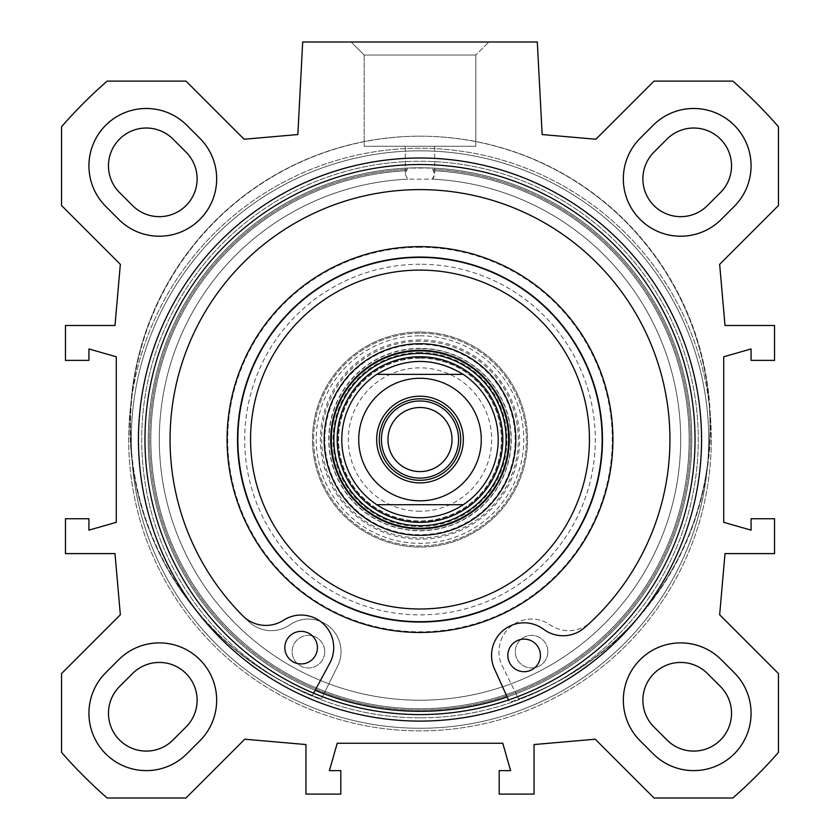 <?xml version="1.0" encoding="UTF-8"?>
<svg xmlns="http://www.w3.org/2000/svg" width="840" height="840" viewBox="0 0 840 840"><rect width="100%" height="100%" fill="white"/><g stroke="black" fill="none" stroke-linecap="round" stroke-linejoin="round"><path stroke-width="0.63" stroke-dasharray="4.2 3.15" d="M721.245 659.683L734.275 672.725L721.245 659.683A57.351 57.351 0 0 0 640.133 659.683A57.351 57.351 0 0 0 640.133 740.796L653.174 753.827L640.133 740.796A57.351 57.351 0 0 1 640.133 659.683A57.351 57.351 0 0 1 721.245 659.683A57.351 57.351 0 0 0 640.133 659.683A57.351 57.351 0 0 0 640.133 740.796L653.174 753.827A57.351 57.351 0 0 0 734.275 753.827A57.351 57.351 0 0 0 734.275 672.725A57.351 57.351 0 0 1 734.275 753.827A57.351 57.351 0 0 1 653.174 753.827A57.351 57.351 0 0 0 734.275 753.827A57.351 57.351 0 0 0 734.275 672.725L721.245 659.683M105.725 672.725L118.755 659.683L105.725 672.725A57.351 57.351 0 0 0 105.725 753.827A57.351 57.351 0 0 0 186.827 753.827L199.868 740.796A57.351 57.351 0 0 0 199.868 659.683A57.351 57.351 0 0 0 118.755 659.683A57.351 57.351 0 0 1 199.868 659.683A57.351 57.351 0 0 1 199.868 740.796L186.827 753.827L199.868 740.796A57.351 57.351 0 0 0 199.868 659.683A57.351 57.351 0 0 0 118.755 659.683L105.725 672.725A57.351 57.351 0 0 0 105.725 753.827A57.351 57.351 0 0 0 186.827 753.827A57.351 57.351 0 0 1 105.725 753.827A57.351 57.351 0 0 1 105.725 672.725M734.275 206.378L721.245 219.418L734.275 206.378A57.351 57.351 0 0 0 734.275 125.276A57.351 57.351 0 0 0 653.174 125.276L640.133 138.306A57.351 57.351 0 0 0 640.133 219.418A57.351 57.351 0 0 0 721.245 219.418A57.351 57.351 0 0 1 640.133 219.418A57.351 57.351 0 0 1 640.133 138.306L653.174 125.276A57.351 57.351 0 0 1 734.275 125.276A57.351 57.351 0 0 1 734.275 206.378A57.351 57.351 0 0 0 734.275 125.276A57.351 57.351 0 0 0 653.174 125.276L640.133 138.306A57.351 57.351 0 0 0 640.133 219.418A57.351 57.351 0 0 0 721.245 219.418L734.275 206.378M118.755 219.418L105.725 206.378L118.755 219.418A57.351 57.351 0 0 0 199.868 219.418A57.351 57.351 0 0 0 199.868 138.306L186.827 125.276L199.868 138.306A57.351 57.351 0 0 1 199.868 219.418A57.351 57.351 0 0 1 118.755 219.418A57.351 57.351 0 0 0 199.868 219.418A57.351 57.351 0 0 0 199.868 138.306L186.827 125.276A57.351 57.351 0 0 0 105.725 125.276A57.351 57.351 0 0 0 105.725 206.378A57.351 57.351 0 0 1 105.725 125.276A57.351 57.351 0 0 1 186.827 125.276A57.351 57.351 0 0 0 105.725 125.276A57.351 57.351 0 0 0 105.725 206.378L118.755 219.418M719.659 614.775L778.449 673.575L778.449 752.377A475.755 475.755 0 0 1 732.827 798L654.024 798L595.224 739.211L534.051 744.555L534.051 794.094L499.181 794.094L499.181 770.626L510.594 770.626L502.772 743.253L337.229 743.253L329.406 770.626L340.82 770.626L340.82 794.094L305.949 794.094L305.949 744.555L244.776 739.211L185.976 798L107.174 798A475.755 475.755 0 0 1 61.551 752.377L61.551 673.575L120.341 614.775L114.996 553.602L65.457 553.602L65.457 518.731L88.924 518.731L88.924 530.145L116.298 522.322L116.298 356.78L88.924 348.957L88.924 360.37L65.457 360.37L65.457 325.5L114.996 325.5L120.341 264.327L61.551 205.527L61.551 126.725A475.755 475.755 0 0 1 107.174 81.102L185.976 81.102L244.115 139.241L297.843 134.547L302.694 42L537.306 42L542.157 134.547L595.885 139.241L654.024 81.102L732.827 81.102A475.755 475.755 0 0 1 778.449 126.725L778.449 205.527L719.659 264.327L725.004 325.5L774.543 325.5L774.543 360.37L751.075 360.37L751.075 348.957L723.702 356.78L723.702 522.322L751.075 530.145L751.075 518.731L774.543 518.731L774.543 553.602L725.004 553.602L719.659 614.775M420 721.098A281.547 281.547 0 0 1 176.179 298.778A281.547 281.547 0 0 1 663.821 298.778A281.547 281.547 0 0 1 420 721.098M434.669 146.276L405.332 146.276L434.669 146.276L405.332 146.276L434.669 146.276L434.669 174.562L432.191 179.151L407.81 179.151L405.332 174.562L407.6 168.063L432.401 168.063L434.669 174.562L432.401 168.063L407.6 168.063L405.332 174.562L407.81 179.151L432.191 179.151L433.377 177.954L434.658 174.825L434.669 146.276M407.81 179.151A260.694 260.694 0 0 0 196.297 573.395A260.694 260.694 0 0 0 643.702 573.395A260.694 260.694 0 0 0 432.191 179.151A260.694 260.694 0 0 1 643.702 573.395A260.694 260.694 0 0 1 196.297 573.395A260.694 260.694 0 0 1 407.81 179.151M433.136 170.709A269.157 269.157 0 0 1 650.885 577.909A269.157 269.157 0 0 1 189.116 577.909A269.157 269.157 0 0 1 406.865 170.709A269.157 269.157 0 0 0 189.116 577.909A269.157 269.157 0 0 0 650.885 577.909A269.157 269.157 0 0 0 433.136 170.709M432.401 168.063A271.772 271.772 0 0 1 691.698 445.757A271.772 271.772 0 0 1 420 711.323A271.772 271.772 0 0 0 691.698 445.757A271.772 271.772 0 0 0 432.401 168.063A271.772 271.772 0 0 1 691.698 445.757A271.772 271.772 0 0 1 420 711.323A271.772 271.772 0 0 1 148.302 445.757A271.772 271.772 0 0 1 407.6 168.063A271.772 271.772 0 0 0 148.302 445.757A271.772 271.772 0 0 0 420 711.323A271.772 271.772 0 0 1 184.643 303.671A271.772 271.772 0 0 1 655.357 303.671A271.772 271.772 0 0 1 420 711.323A271.772 271.772 0 0 0 655.357 303.671A271.772 271.772 0 0 0 184.643 303.671A271.772 271.772 0 0 0 420 711.323A271.772 271.772 0 0 1 148.302 445.757A271.772 271.772 0 0 1 407.6 168.063M475.829 55.03L364.171 55.03L475.829 55.03L488.859 42L351.141 42L488.859 42L351.141 42L488.859 42L475.829 55.03L364.171 55.03L475.829 55.03L475.829 146.276L364.171 146.276L475.829 146.276L364.171 146.276L475.829 146.276L475.829 55.03M186.039 726.968L173.009 740.009A37.8 37.8 0 0 1 119.543 740.009A37.8 37.8 0 0 1 119.543 686.543L132.584 673.512A37.8 37.8 0 0 1 186.039 673.512A37.8 37.8 0 0 1 186.039 726.968M653.961 726.968A37.8 37.8 0 0 1 653.961 673.512A37.8 37.8 0 0 1 707.417 673.512L720.457 686.543A37.8 37.8 0 0 1 720.457 740.009A37.8 37.8 0 0 1 666.992 740.009L653.961 726.968M653.961 152.135L666.992 139.104A37.8 37.8 0 0 1 720.457 139.104A37.8 37.8 0 0 1 720.457 192.559L707.417 205.59A37.8 37.8 0 0 1 653.961 205.59A37.8 37.8 0 0 1 653.961 152.135M173.009 139.104L186.039 152.135A37.8 37.8 0 0 1 186.039 205.59A37.8 37.8 0 0 1 132.584 205.59L119.543 192.559A37.8 37.8 0 0 1 119.543 139.104A37.8 37.8 0 0 1 173.009 139.104M420 717.843A278.281 278.281 0 0 1 178.994 300.405A278.281 278.281 0 0 1 661.006 300.405A278.281 278.281 0 0 1 420 717.843A278.281 278.281 0 0 0 661.006 300.405A278.281 278.281 0 0 0 178.994 300.405A278.281 278.281 0 0 0 420 717.843M420 714.577A275.026 275.026 0 0 0 658.182 302.043A275.026 275.026 0 0 0 181.818 302.043A275.026 275.026 0 0 0 420 714.577A275.026 275.026 0 0 1 181.818 302.043A275.026 275.026 0 0 1 658.182 302.043A275.026 275.026 0 0 1 420 714.577A275.026 275.026 0 0 1 181.818 302.043A275.026 275.026 0 0 1 658.182 302.043A275.026 275.026 0 0 1 420 714.577M420 730.874A291.322 291.322 0 0 1 167.706 293.895A291.322 291.322 0 0 1 672.294 293.895A291.322 291.322 0 0 1 420 730.874A291.322 291.322 0 0 1 167.706 293.895A291.322 291.322 0 0 1 672.294 293.895A291.322 291.322 0 0 1 420 730.874A291.322 291.322 0 0 1 167.706 293.895A291.322 291.322 0 0 1 672.294 293.895A291.322 291.322 0 0 1 420 730.874A291.322 291.322 0 0 1 167.706 293.895A291.322 291.322 0 0 1 672.294 293.895A291.322 291.322 0 0 1 420 730.874A291.322 291.322 0 0 1 167.706 293.895A291.322 291.322 0 0 1 672.294 293.895A291.322 291.322 0 0 1 420 730.874A291.322 291.322 0 0 1 167.706 293.895A291.322 291.322 0 0 1 672.294 293.895A291.322 291.322 0 0 1 420 730.874M420 257.072A182.48 182.48 0 0 0 261.965 530.796A182.48 182.48 0 0 0 578.036 530.796A182.48 182.48 0 0 0 420 257.072M329.805 663.117L315.168 690.291A271.772 271.772 0 0 1 420 167.779A271.772 271.772 0 0 0 184.643 575.432A271.772 271.772 0 0 0 655.357 575.432A271.772 271.772 0 0 0 420 167.779A271.772 271.772 0 0 0 323.946 693.777L321.394 698.933A290.02 290.02 0 0 1 187.247 253.176A290.02 290.02 0 0 1 652.754 253.176A290.02 290.02 0 0 1 518.606 698.933L516.054 693.777A271.772 271.772 0 0 0 420 167.779A271.772 271.772 0 0 0 184.643 575.432A271.772 271.772 0 0 0 655.357 575.432A271.772 271.772 0 0 0 420 167.779A271.772 271.772 0 0 1 507.161 696.969L494.445 668.84A32.582 32.582 0 0 1 543.606 629.286A32.582 32.582 0 0 0 584.535 627.69A249.931 249.931 0 0 0 604.579 271.036A249.931 249.931 0 0 0 247.579 258.615A249.931 249.931 0 0 0 242.792 615.804A32.582 32.582 0 0 0 283.51 620.235A32.582 32.582 0 0 1 329.805 663.117M420 350.269A89.282 89.282 0 0 0 342.678 484.197A89.282 89.282 0 0 0 497.322 484.197A89.282 89.282 0 0 0 420 350.269M420 358.134A81.417 81.417 0 0 0 349.493 480.26A81.417 81.417 0 0 0 490.507 480.26A81.417 81.417 0 0 0 420 358.134M420 361.347A78.204 78.204 0 0 0 352.275 478.653A78.204 78.204 0 0 0 487.725 478.653A78.204 78.204 0 0 0 420 361.347A78.204 78.204 0 0 0 352.275 478.653A78.204 78.204 0 0 0 487.725 478.653A78.204 78.204 0 0 0 420 361.347M420 357.83A81.722 81.722 0 0 0 349.219 480.417A81.722 81.722 0 0 0 490.781 480.417A81.722 81.722 0 0 0 420 357.83A81.722 81.722 0 0 0 349.219 480.417A81.722 81.722 0 0 0 490.781 480.417A81.722 81.722 0 0 0 420 357.83M540.414 655.977A16.296 16.296 0 0 0 516.485 641.025A16.296 16.296 0 0 0 515.498 669.228A16.296 16.296 0 0 0 540.414 655.977M317.405 648.218A16.296 16.296 0 0 0 293.465 633.266A16.296 16.296 0 0 0 292.488 661.469A16.296 16.296 0 0 0 317.405 648.218M313.614 693.168L312.438 695.341A290.02 290.02 0 0 1 193.872 245.196A290.02 290.02 0 0 1 659.096 261.377A290.02 290.02 0 0 1 509.534 702.198L508.505 699.951M507.161 696.969L509.534 702.198A290.02 290.02 0 0 0 659.096 261.377A290.02 290.02 0 0 0 193.872 245.196A290.02 290.02 0 0 0 312.438 695.341L315.168 690.291M328.755 439.551A91.245 91.245 0 0 1 420 348.306A91.245 91.245 0 0 1 499.013 485.173A91.245 91.245 0 0 1 340.988 485.173A91.245 91.245 0 0 1 420 348.306A91.245 91.245 0 0 1 511.245 439.551A91.245 91.245 0 0 1 420 530.796A91.245 91.245 0 0 1 328.755 439.551M420 352.548A87.003 87.003 0 0 0 344.652 483.053A87.003 87.003 0 0 0 495.348 483.053A87.003 87.003 0 0 0 420 352.548M420 333.186A106.365 106.365 0 0 0 327.883 492.733A106.365 106.365 0 0 0 512.117 492.733A106.365 106.365 0 0 0 420 333.186A106.365 106.365 0 0 0 327.883 492.733A106.365 106.365 0 0 0 512.117 492.733A106.365 106.365 0 0 0 420 333.186A106.365 106.365 0 0 0 327.883 492.733A106.365 106.365 0 0 0 512.117 492.733A106.365 106.365 0 0 0 420 333.186M420 332.02A107.531 107.531 0 0 1 513.125 493.322A107.531 107.531 0 0 1 326.875 493.322A107.531 107.531 0 0 1 420 332.02A107.531 107.531 0 0 0 326.875 493.322A107.531 107.531 0 0 0 513.125 493.322A107.531 107.531 0 0 0 420 332.02A107.531 107.531 0 0 0 326.875 493.322A107.531 107.531 0 0 0 513.125 493.322A107.531 107.531 0 0 0 420 332.02M420 335.8A103.751 103.751 0 0 1 509.859 491.431A103.751 103.751 0 0 1 330.141 491.431A103.751 103.751 0 0 1 420 335.8M420 339.938A99.614 99.614 0 0 0 333.732 489.363A99.614 99.614 0 0 0 506.268 489.363A99.614 99.614 0 0 0 420 339.938M420 344.4A95.151 95.151 0 0 0 337.596 487.127A95.151 95.151 0 0 0 502.404 487.127A95.151 95.151 0 0 0 420 344.4M420 264.243A175.319 175.319 0 0 0 268.17 527.205A175.319 175.319 0 0 0 571.83 527.205A175.319 175.319 0 0 0 420 264.243M547.869 651.662A16.296 16.296 0 0 1 523.425 665.774A16.296 16.296 0 0 1 523.425 637.55A16.296 16.296 0 0 1 547.869 651.662A16.296 16.296 0 0 0 523.425 637.55A16.296 16.296 0 0 0 523.425 665.774A16.296 16.296 0 0 0 547.869 651.662M324.723 651.662A16.296 16.296 0 0 1 300.279 665.774A16.296 16.296 0 0 1 300.279 637.55A16.296 16.296 0 0 1 324.723 651.662A16.296 16.296 0 0 0 300.279 637.55A16.296 16.296 0 0 0 300.279 665.774A16.296 16.296 0 0 0 324.723 651.662M249.029 621.852A249.931 249.931 0 0 1 241.395 264.716A249.931 249.931 0 0 1 598.605 264.716A249.931 249.931 0 0 1 590.972 621.852A32.582 32.582 0 0 1 550.126 624.876A32.582 32.582 0 0 0 502.362 666.11L516.054 693.777A271.772 271.772 0 0 1 323.946 693.777L337.638 666.11A32.582 32.582 0 0 0 289.873 624.876A32.582 32.582 0 0 1 249.029 621.852A249.931 249.931 0 0 1 241.395 264.716A249.931 249.931 0 0 1 598.605 264.716A249.931 249.931 0 0 1 590.972 621.852A32.582 32.582 0 0 1 550.126 624.876A32.582 32.582 0 0 0 502.362 666.11L518.606 698.933A290.02 290.02 0 0 0 652.754 253.176A290.02 290.02 0 0 0 187.247 253.176A290.02 290.02 0 0 0 321.394 698.933L337.638 666.11A32.582 32.582 0 0 0 289.873 624.876A32.582 32.582 0 0 1 249.029 621.852M420 257.723A181.828 181.828 0 0 1 577.469 530.471A181.828 181.828 0 0 1 262.531 530.471A181.828 181.828 0 0 1 420 257.723A181.828 181.828 0 0 0 262.531 530.471A181.828 181.828 0 0 0 577.469 530.471A181.828 181.828 0 0 0 420 257.723A181.828 181.828 0 0 0 262.531 530.471A181.828 181.828 0 0 0 577.469 530.471A181.828 181.828 0 0 0 420 257.723M420 480.281A40.73 40.73 0 0 0 460.73 439.551A40.73 40.73 0 0 0 420 398.822A40.73 40.73 0 0 0 379.27 439.551A40.73 40.73 0 0 0 420 480.281M420 471.597A32.046 32.046 0 0 0 447.752 423.528A32.046 32.046 0 0 0 392.249 423.528A32.046 32.046 0 0 0 420 471.597M420 517.755A78.204 78.204 0 0 1 352.275 400.449A78.204 78.204 0 0 1 487.725 400.449A78.204 78.204 0 0 1 420 517.755M420 511.245A71.694 71.694 0 0 1 357.913 403.704A71.694 71.694 0 0 1 482.087 403.704A71.694 71.694 0 0 1 420 511.245M433.136 169.407A270.469 270.469 0 0 1 652.008 578.561A270.469 270.469 0 0 1 187.992 578.561A270.469 270.469 0 0 1 406.865 169.407A270.469 270.469 0 0 0 187.992 578.561A270.469 270.469 0 0 0 652.008 578.561A270.469 270.469 0 0 0 433.136 169.407M420 728.27A288.719 288.719 0 0 1 169.964 295.197A288.719 288.719 0 0 1 670.037 295.197A288.719 288.719 0 0 1 420 728.27A288.719 288.719 0 0 1 169.964 295.197A288.719 288.719 0 0 1 670.037 295.197A288.719 288.719 0 0 1 420 728.27A288.719 288.719 0 0 1 169.964 295.197A288.719 288.719 0 0 1 670.037 295.197A288.719 288.719 0 0 1 420 728.27A288.719 288.719 0 0 1 169.964 295.197A288.719 288.719 0 0 1 670.037 295.197A288.719 288.719 0 0 1 420 728.27M420 348.537A91.025 91.025 0 0 0 341.177 485.058A91.025 91.025 0 0 0 498.824 485.058A91.025 91.025 0 0 0 420 348.537M420 341.24A98.311 98.311 0 0 0 334.856 488.712A98.311 98.311 0 0 0 505.144 488.712A98.311 98.311 0 0 0 420 341.24M420 247.296A192.255 192.255 0 0 0 253.502 535.678A192.255 192.255 0 0 0 586.499 535.678A192.255 192.255 0 0 0 420 247.296M405.332 146.276L405.332 174.562L405.332 146.276M364.171 55.03L351.141 42L364.171 55.03L364.171 146.276L364.171 55.03"/><path stroke-width="1.26" d="M118.755 219.418L105.725 206.378A57.351 57.351 0 0 1 105.725 125.276A57.351 57.351 0 0 1 186.827 125.276L199.868 138.306A57.351 57.351 0 0 1 199.868 219.418A57.351 57.351 0 0 1 118.755 219.418M640.133 740.796A57.351 57.351 0 0 1 640.133 659.683A57.351 57.351 0 0 1 721.245 659.683L734.275 672.725A57.351 57.351 0 0 1 734.275 753.827A57.351 57.351 0 0 1 653.174 753.827L640.133 740.796M199.868 740.796L186.827 753.827A57.351 57.351 0 0 1 105.725 753.827A57.351 57.351 0 0 1 105.725 672.725L118.755 659.683A57.351 57.351 0 0 1 199.868 659.683A57.351 57.351 0 0 1 199.868 740.796M640.133 138.306L653.174 125.276A57.351 57.351 0 0 1 734.275 125.276A57.351 57.351 0 0 1 734.275 206.378L721.245 219.418A57.351 57.351 0 0 1 640.133 219.418A57.351 57.351 0 0 1 640.133 138.306M778.449 673.575L719.659 614.775L725.004 553.602L774.543 553.602L774.543 518.731L751.075 518.731L751.075 530.145L723.702 522.322L723.702 356.78L751.075 348.957L751.075 360.37L774.543 360.37L774.543 325.5L725.004 325.5L719.659 264.327L778.449 205.527L778.449 126.725A475.755 475.755 0 0 0 732.827 81.102L654.024 81.102L595.885 139.241L542.157 134.547L537.306 42L302.694 42L297.843 134.547L244.115 139.241L185.976 81.102L107.174 81.102A475.755 475.755 0 0 0 61.551 126.725L61.551 205.527L120.341 264.327L114.996 325.5L65.457 325.5L65.457 360.37L88.924 360.37L88.924 348.957L116.298 356.78L116.298 522.322L88.924 530.145L88.924 518.731L65.457 518.731L65.457 553.602L114.996 553.602L120.341 614.775L61.551 673.575L61.551 752.377A475.755 475.755 0 0 0 107.174 798L185.976 798L244.776 739.211L305.949 744.555L305.949 794.094L340.82 794.094L340.82 770.626L329.406 770.626L337.229 743.253L502.772 743.253L510.594 770.626L499.181 770.626L499.181 794.094L534.051 794.094L534.051 744.555L595.224 739.211L654.024 798L732.827 798A475.755 475.755 0 0 0 778.449 752.377L778.449 673.575M420 721.098A281.547 281.547 0 0 0 663.821 298.778A281.547 281.547 0 0 0 176.179 298.778A281.547 281.547 0 0 0 420 721.098M132.584 673.512L119.543 686.543A37.8 37.8 0 0 0 119.543 740.009A37.8 37.8 0 0 0 173.009 740.009L186.039 726.968A37.8 37.8 0 0 0 186.039 673.512A37.8 37.8 0 0 0 132.584 673.512M666.992 740.009A37.8 37.8 0 0 0 720.457 740.009A37.8 37.8 0 0 0 720.457 686.543L707.417 673.512A37.8 37.8 0 0 0 653.961 673.512A37.8 37.8 0 0 0 653.961 726.968L666.992 740.009M707.417 205.59L720.457 192.559A37.8 37.8 0 0 0 720.457 139.104A37.8 37.8 0 0 0 666.992 139.104L653.961 152.135A37.8 37.8 0 0 0 653.961 205.59A37.8 37.8 0 0 0 707.417 205.59M119.543 192.559L132.584 205.59A37.8 37.8 0 0 0 186.039 205.59A37.8 37.8 0 0 0 186.039 152.135L173.009 139.104A37.8 37.8 0 0 0 119.543 139.104A37.8 37.8 0 0 0 119.543 192.559M420 714.577A275.026 275.026 0 0 1 181.818 302.043A275.026 275.026 0 0 1 658.182 302.043A275.026 275.026 0 0 1 420 714.577M315.168 690.291A271.772 271.772 0 0 0 507.161 696.969M420 257.072A182.48 182.48 0 0 0 261.965 530.796A182.48 182.48 0 0 0 578.036 530.796A182.48 182.48 0 0 0 420 257.072M420 270.102A169.449 169.449 0 0 1 566.748 524.276A169.449 169.449 0 0 1 273.252 524.276A169.449 169.449 0 0 1 420 270.102M420 350.269A89.282 89.282 0 0 1 497.322 484.197A89.282 89.282 0 0 1 342.678 484.197A89.282 89.282 0 0 1 420 350.269M420 343.749A95.802 95.802 0 0 0 337.029 487.452A95.802 95.802 0 0 0 502.971 487.452A95.802 95.802 0 0 0 420 343.749M420 356.748A82.803 82.803 0 0 0 348.285 480.953A82.803 82.803 0 0 0 491.715 480.953A82.803 82.803 0 0 0 420 356.748M508.505 699.951L494.445 668.84A32.582 32.582 0 0 1 543.606 629.286A32.582 32.582 0 0 0 584.535 627.69A249.931 249.931 0 0 0 604.579 271.036A249.931 249.931 0 0 0 247.579 258.615A249.931 249.931 0 0 0 242.792 615.804A32.582 32.582 0 0 0 283.51 620.235A32.582 32.582 0 0 1 329.805 663.117L313.614 693.168M540.414 655.977A16.296 16.296 0 0 1 515.498 669.228A16.296 16.296 0 0 1 516.485 641.025A16.296 16.296 0 0 1 540.414 655.977M317.405 648.218A16.296 16.296 0 0 1 292.488 661.469A16.296 16.296 0 0 1 293.465 633.266A16.296 16.296 0 0 1 317.405 648.218M420 478.118A38.566 38.566 0 0 0 453.401 420.273A38.566 38.566 0 0 0 386.6 420.273A38.566 38.566 0 0 0 420 478.118M420 398.822A40.73 40.73 0 0 1 455.28 459.921A40.73 40.73 0 0 1 384.72 459.921A40.73 40.73 0 0 1 420 398.822M420 471.597A32.046 32.046 0 0 1 392.249 423.528A32.046 32.046 0 0 1 447.752 423.528A32.046 32.046 0 0 1 420 471.597M376.772 374.378C405.594 357.147 434.406 357.147 463.229 374.378L376.772 374.378L463.229 374.378A78.204 78.204 0 0 1 463.229 504.725C450.093 513.293 435.687 517.639 420 517.755C404.313 517.639 389.907 513.293 376.772 504.725L463.229 504.725L376.772 504.725A78.204 78.204 0 0 1 376.772 374.378A78.204 78.204 0 0 0 376.772 504.725M420 396.207A43.344 43.344 0 0 0 382.463 461.223A43.344 43.344 0 0 0 457.538 461.223A43.344 43.344 0 0 0 420 396.207M420 246.645A192.906 192.906 0 0 0 252.934 536.004A192.906 192.906 0 0 0 587.066 536.004A192.906 192.906 0 0 0 420 246.645M420 353.409A86.153 86.153 0 0 0 345.397 482.622A86.153 86.153 0 0 0 494.603 482.622A86.153 86.153 0 0 0 420 353.409M420 350.847A88.704 88.704 0 0 0 343.171 483.903A88.704 88.704 0 0 0 496.829 483.903A88.704 88.704 0 0 0 420 350.847M463.229 374.378A78.204 78.204 0 0 1 463.229 504.725M420 500.819A61.257 61.257 0 0 1 366.944 408.923A61.257 61.257 0 0 1 473.056 408.923A61.257 61.257 0 0 1 420 500.819"/></g></svg>
